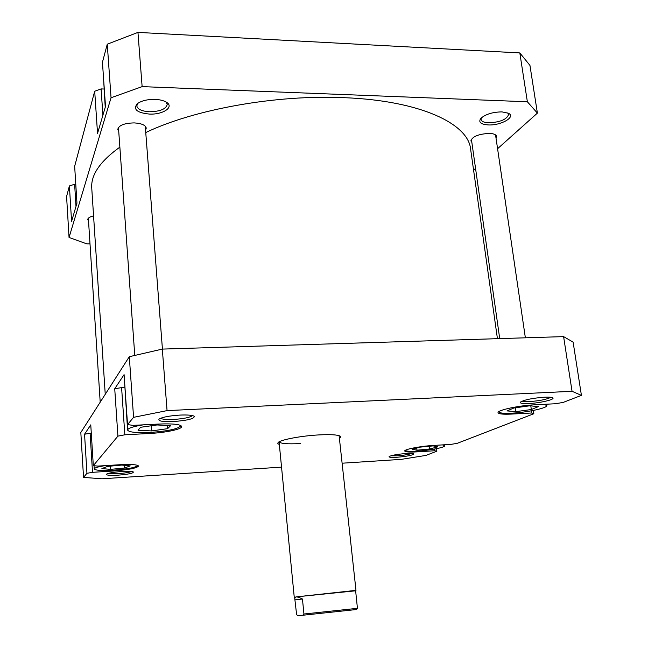 <?xml version="1.0" encoding="UTF-8"?>
<svg xmlns="http://www.w3.org/2000/svg" width="648" height="648" viewBox="0 0 648 648"><rect width="100%" height="100%" fill="white"/><g stroke="black" fill="none" stroke-linecap="round" stroke-linejoin="round"><path stroke-width="0.97" d="M303.183 615.211L356.578 609.509L357.437 608.326L303.936 614.012L303.183 615.211L297.554 615.6L296.606 614.547L294.751 598.396L295.893 596.913L355.631 590.798L357.437 608.326M303.936 614.012L302.454 599.011C299.352 597.472 297.165 596.768 295.893 596.913L355.979 590.36L339.106 435.659M302.454 599.011L295.172 599.854M105.243 394.316L91.757 188.212C90.728 174.984 100.1 161.295 119.864 147.137M145.76 132.54C194.157 109.285 276.696 94.406 344.874 97.71C420.69 100.74 468.31 123.849 470.602 149.056L497.437 338.677M143.378 424.837C133.188 426.481 127.923 428.223 127.575 430.053C128.871 432.232 136.315 433.034 149.899 432.459C168.229 431.114 178.516 428.871 180.76 425.728L180.679 425.461M104.879 465.653C97.97 466.779 94.422 467.88 94.235 468.95C95.329 470.408 101.647 470.829 113.181 470.221C127.85 469.071 136.056 467.475 137.789 465.426L137.789 465.41M405.316 450.328C405.948 451.275 409.99 451.535 417.45 451.105C429.762 450.4 445.419 447.355 444.795 445.735L442.471 444.901M498.741 411.707L498.741 411.82C499.308 413.1 503.642 413.554 511.742 413.173C526.792 412.476 547.738 407.989 546.815 405.535L543.98 404.336M528.898 403.534C522.482 403.793 519.672 403.307 520.457 402.084C524.418 399.776 532.413 398.147 544.45 397.2C548.791 397.005 551.521 397.2 552.631 397.783C555.887 399.314 540.246 403.056 528.898 403.534M522.094 401.136C523.203 401.622 525.658 401.784 529.44 401.606C539.841 400.804 546.952 399.371 550.768 397.297M396.876 457.269C391.327 457.577 388.743 457.35 389.124 456.573C391.546 455.269 397.208 454.248 406.102 453.511L413.732 453.803C413.197 455.155 407.584 456.314 396.876 457.269M390.938 455.779L397.192 455.828C403.842 455.309 408.694 454.515 411.764 453.43M118.074 475.17C109.982 475.591 106.11 475.268 106.442 474.198C108.427 473.032 113.562 472.141 121.856 471.509C128.158 471.161 131.998 471.315 133.358 471.979C133.423 473.259 128.328 474.328 118.074 475.17M108.281 473.413L118.171 473.631C124.586 473.161 129.009 472.457 131.455 471.509M173.381 421.556C162.81 421.913 158.015 421.119 158.995 419.175C162.13 417.166 169.152 415.797 180.071 415.076C187.507 414.777 192.213 415.157 194.181 416.227C194.813 418.632 187.88 420.406 173.381 421.556M160.591 418.268C162.194 419.345 166.52 419.742 173.575 419.45C183.676 418.762 189.977 417.482 192.48 415.595M279.337 444.528L277.814 443.653L278.089 442.56C280.365 439.781 301.053 435.845 318.824 434.913C330.448 434.33 337.584 434.743 340.216 436.145L340.71 437.149L339.398 438.323M294.2 596.743L279.077 441.863C280.544 443.645 287.655 444.212 300.413 443.556M511.361 413.189L511.491 414.08C503.123 414.477 498.644 414.015 498.053 412.703C496.878 410.289 518.627 405.518 534.6 404.814L555.393 403.753L563.201 402.408L581.418 395.369L572.046 391.303L167.062 410.613L133.577 417.336L127.543 424.578L124.084 374.633L114.728 388.743L124.61 387.131M124.57 381.656L127.575 430.053M121.573 387.261L124.837 434.8L117.912 436.136L93.312 465.669L90.769 424.861L84.556 434.225L91.287 433.075M90.088 433.139L92.518 472.319L86.945 473.307L83.535 477.406L80.822 432.483L129.3 356.7L162.324 349.094L563.606 336.62L573.115 342.128L581.418 395.369M124.837 434.8L149.826 433.455C165.864 432.67 182.282 429.146 181.707 426.514C180.598 424.335 173.032 423.509 159.027 424.043L132.962 425.372L127.543 424.578M93.312 465.669L97.889 466.082L119.24 464.77C131.147 464.171 137.595 464.6 138.559 466.074C136.769 468.18 128.288 469.832 113.133 471.023L92.518 472.319M83.535 477.406L101.971 478.791L281.548 467.135M436.533 448.675L436.857 451.194L425.93 455.414L401.234 459.367L342.112 463.207M436.857 451.194L434.516 450.765L434.306 449.096M533.361 410.443L533.839 413.74L457.124 443.37L450.935 444.374L433.196 445.468C420.212 446.197 403.947 449.404 404.733 451.024C405.292 452.02 409.471 452.296 417.28 451.85L434.516 450.765M533.839 413.74L531.611 413.003L531.295 410.832M511.491 414.08L531.611 413.003M162.324 349.094L167.062 410.613M572.046 391.303L563.606 336.62M117.912 436.136L114.728 388.743M133.577 417.336L129.3 356.7M86.945 473.307L84.556 434.225M513.905 407.981L507.052 410.905L515.8 411.65L531.328 409.528L538.447 406.604L529.772 405.802L513.905 407.981M420.309 447.112L412.25 449.275L417.004 450.19L429.648 448.991L437.781 446.853L433.196 445.889L420.309 447.112M107.568 466.406L101.906 468.569L110.395 469.371L124.408 468.05L130.232 465.904L121.889 465.062L107.568 466.406M140.6 427.283L138.065 430.272L151.559 430.928L167.621 428.668L170.554 425.687L157.035 424.958L140.6 427.283M530.793 405.891L531.328 409.528M515.249 407.795L515.8 411.65M429.3 446.261L429.648 448.991M416.737 448.068L417.004 450.19M167.378 425.517L167.621 428.668M151.178 425.785L151.559 430.928M124.222 465.296L124.408 468.05M110.184 466.163L110.395 469.371M488.284 124.926C480.589 124.335 478.143 122.116 480.938 118.268C485.749 114.161 492.755 112.031 501.965 111.885L508.397 113.23C516.351 116.883 500.912 125.663 488.284 124.926M481.472 117.742L481.051 119.483C481.545 121.484 484.113 122.602 488.762 122.828C500.297 122.205 506.922 119.402 508.64 114.429L507.732 112.93M149.396 114.072C136.955 112.801 132.897 109.366 137.238 103.785C141.329 100.764 147.258 99.298 155.018 99.387C159.91 99.606 163.725 100.562 166.455 102.238C174.563 107.017 163.013 114.793 149.396 114.072M137.741 103.397L136.793 105.948C137.643 109.334 141.896 111.27 149.55 111.756C160.25 111.497 166.147 109.018 167.225 104.328L165.896 101.906M471.841 142.349L470.869 140.875C472.4 136.501 478.564 134.006 489.345 133.399C493.711 133.601 496.109 134.598 496.546 136.388L496.028 138.121M88.533 220.911L87.747 219.599C87.804 218.076 89.74 216.837 93.563 215.873M118.738 131.406L117.758 129.462C118.73 125.348 124.205 123.161 134.185 122.901C141.483 123.355 145.508 125.096 146.254 128.126L145.573 130.143M94.697 91.238L97.54 133.391L105.503 106.402L102.441 62.257L107.268 44.194L137.951 32.4L519.826 52.925L527.367 101.777L142.131 86.63L111.043 97.751L69.053 237.492L66.582 196.506L69.401 185.936L71.572 221.43L76.958 203.172L74.658 166.277L94.697 91.238L101.096 88.914L102.902 115.198M527.367 101.777L537.395 113.117L497.583 148.708M90.007 243.899L86.986 243.907L69.053 237.492M475.543 168.407L473.583 170.157M103.972 89.019L101.096 88.914M519.826 52.925L529.951 65.416L537.395 113.117M69.401 185.936L74.633 184.259L76.002 206.396M75.776 184.275L74.633 184.259M142.131 86.63L137.951 32.4M111.043 97.751L107.268 44.194M105.235 107.284L103.534 78.06M417.19 451.121L417.28 451.85M149.753 432.467L149.826 433.455M113.076 470.229L113.133 471.023M294.621 597.1L294.751 598.396M355.622 590.79L355.963 590.369M162.429 349.086L145.265 126.182M134.768 355.339L118.454 127.437M100.205 402.189L88.355 218.23M525.366 337.811L495.55 134.914M499.713 338.604L471.388 139.142M444.795 445.735L444.666 444.763M546.815 405.535L546.62 404.198M94.235 468.95L94.033 465.734"/></g></svg>
